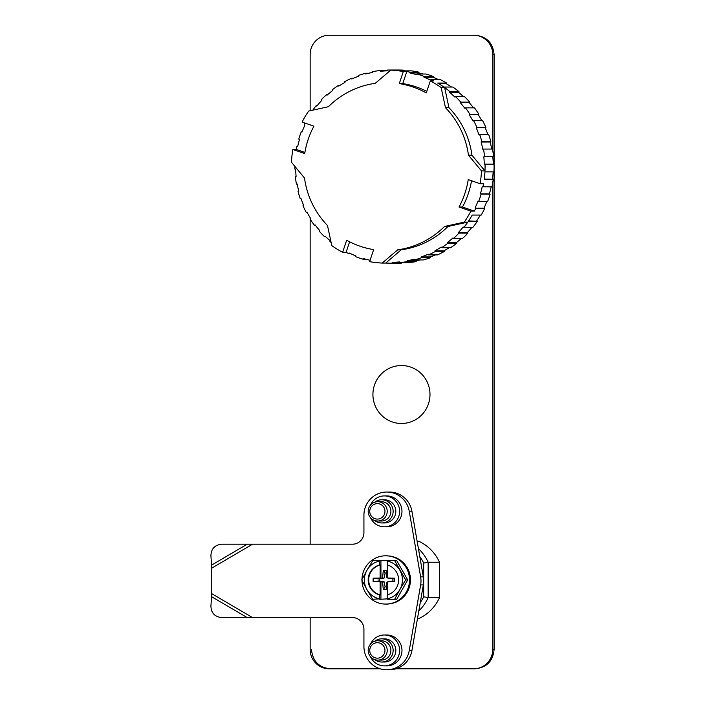 <?xml version="1.0" encoding="UTF-8"?>
<svg xmlns="http://www.w3.org/2000/svg" width="705" height="705" viewBox="0 0 705 705"><rect width="100%" height="100%" fill="white"/><g stroke="black" fill="none" stroke-linecap="round" stroke-linejoin="round"><path stroke-width="1.06" d="M400.854 365.543A28.976 28.535 90 0 1 426.454 408.477A28.976 28.535 90 0 1 377.043 409.517A28.976 28.535 90 0 1 400.854 365.543M418.426 548.649A42.494 41.851 90 0 1 428.155 562.237L423.679 563.101A38.634 38.044 -90 0 0 419.819 556.686M420.259 602.59A38.634 38.044 -90 0 0 423.679 596.774L428.155 597.637L439.497 597.637A42.494 41.851 90 0 1 418.885 618.567L417.483 618.567M492.751 182.542L492.751 649.472A19.317 19.017 90 0 1 473.734 668.789L395.946 668.789M310.147 110.738L310.147 54.567A19.317 19.017 90 0 1 329.164 35.25L475.073 35.25C486.626 36.396 492.971 42.838 494.099 54.567L494.099 649.472C492.971 661.202 486.626 667.644 475.073 668.789L473.734 668.789M330.513 668.789C318.96 667.644 312.615 661.202 311.487 649.472M473.734 35.25A19.317 19.017 90 0 1 492.751 54.567L492.751 150.641M380.251 668.789L329.164 668.789A19.317 19.017 90 0 1 310.147 649.472L310.147 617.598M492.751 176.885L492.751 179.185M310.147 544.198L310.147 219.114M310.147 218.973L310.147 217.678M418.885 541.308L417.149 541.308L418.885 541.308A42.494 41.851 90 0 1 439.497 562.237L439.497 597.637M401.453 365.543A28.976 28.535 -90 0 0 376.743 408.997A28.976 28.535 -90 0 0 426.164 408.997A28.976 28.535 -90 0 0 401.453 365.543M418.823 610.856A42.494 41.851 90 0 0 428.155 597.637L428.155 562.237L439.497 562.237M468.622 220.885L477.294 221.352A96.576 95.105 90 0 1 472.738 227.539L463.132 227.072A95.801 94.347 -90 0 1 458.373 232.571L458.902 233.117A96.576 95.105 90 0 1 453.447 238.501L452.918 237.946A95.801 94.347 -90 0 1 447.367 242.626L447.807 243.251A96.576 95.105 90 0 1 441.586 247.702L441.154 247.067A95.801 94.347 -90 0 1 434.95 250.804L435.285 251.5A96.576 95.105 90 0 1 428.455 254.902L428.12 254.214A95.801 94.347 -90 0 1 421.423 256.911L421.652 257.651A96.576 95.105 90 0 1 414.381 259.933L414.152 259.193A95.801 94.347 -90 0 1 407.12 260.797L407.226 261.564A96.576 95.105 90 0 1 399.7 262.665L399.585 261.899A95.801 94.347 -90 0 1 392.394 262.366L392.385 263.141A96.576 95.105 90 0 1 389.962 263.168A96.576 95.105 90 0 1 385.697 263.071L382.207 263.071L397.708 249.834A84.018 82.741 -90 0 0 444.502 226.49L464.295 222.119A96.576 95.105 -90 0 0 470.87 211.13L459.008 207.023A84.018 82.741 -90 0 0 468.226 179.599L480.079 183.705A96.576 95.105 -90 0 0 481.489 170.927L468.455 155.188A84.018 82.741 -90 0 0 445.454 107.662L441.154 87.57A96.576 95.105 -90 0 0 430.332 80.899L426.287 92.937A84.018 82.741 -90 0 0 399.286 83.587L403.33 71.549A96.576 95.105 -90 0 0 390.746 70.112L375.245 83.349A84.018 82.741 -90 0 0 328.442 106.702L308.658 111.073A96.576 95.105 -90 0 0 302.084 122.062L313.937 126.169A84.018 82.741 -90 0 0 304.727 153.584L292.875 149.478A96.576 95.105 -90 0 0 291.465 162.256L304.498 177.995A84.018 82.741 -90 0 0 327.49 225.521L331.799 245.613A96.576 95.105 -90 0 0 342.621 252.293L346.657 240.246A84.018 82.741 -90 0 0 373.668 249.605L369.623 261.643A96.576 95.105 -90 0 0 382.207 263.071M477.294 221.352L468.305 221.352A96.576 95.105 -90 0 0 472.227 215.06L481.215 215.06A96.576 95.105 90 0 0 484.767 208.231L475.778 208.231A96.576 95.105 90 0 1 474.359 211.13L470.87 211.13M385.697 263.071L401.189 249.834A84.018 82.741 -90 0 0 447.992 226.49L467.785 222.119L464.295 222.119M467.785 222.119A96.576 95.105 90 0 1 463.749 227.539M484.767 208.231L475.778 208.231M350.755 253.73L348.957 253.73A96.576 95.105 90 0 1 346.102 252.293L342.621 252.293M331.121 242.467A96.576 95.105 90 0 1 329.949 241.515L330.407 240.899A95.801 94.347 -90 0 1 324.996 236.06L324.45 236.598A96.576 95.105 90 0 1 319.145 231.055L319.691 230.517A95.801 94.347 -90 0 1 315.091 224.886L314.465 225.336A96.576 95.105 90 0 1 310.085 219.017L310.711 218.568A95.801 94.347 -90 0 1 307.027 212.275L306.349 212.619A96.576 95.105 90 0 1 302.991 205.684L303.679 205.34A95.801 94.347 -90 0 1 301.017 198.537L300.286 198.766A96.576 95.105 90 0 1 298.039 191.381L298.77 191.161A95.801 94.347 -90 0 1 297.184 184.014L296.435 184.128A96.576 95.105 90 0 1 295.351 176.479L296.109 176.365A95.801 94.347 -90 0 1 295.651 169.068L294.884 169.05A96.576 95.105 90 0 1 294.857 166.354M449.975 91.676L449.526 92.293L458.514 92.293L458.964 91.676L449.975 91.676A96.576 95.105 90 0 0 444.644 87.57L441.154 87.57M368.706 73.249L365.551 73.249L365.772 73.99A95.801 94.347 -90 0 1 372.804 72.386L372.698 71.619A96.576 95.105 90 0 1 380.224 70.526L380.339 71.293A95.801 94.347 -90 0 1 387.53 70.826L387.538 70.051A96.576 95.105 90 0 1 389.962 70.015A96.576 95.105 90 0 1 394.227 70.112L390.746 70.112M485.04 164.133L494.029 164.133L485.04 164.133A96.576 95.105 90 0 1 484.978 170.927L471.945 155.188A84.018 82.741 -90 0 0 448.944 107.662L445.454 107.662M484.264 179.132L493.236 179.264A96.576 95.105 90 0 1 491.94 186.878L482.202 186.746A95.801 94.347 -90 0 1 480.413 193.84L481.136 194.087A96.576 95.105 90 0 1 478.677 201.401L477.964 201.154A95.801 94.347 -90 0 1 475.108 207.869M370.09 260.251A95.801 94.347 -90 0 1 363.128 258.444L362.89 259.176A96.576 95.105 90 0 1 355.681 256.682L355.928 255.95A95.801 94.347 -90 0 1 349.31 253.051L348.957 253.73M327.622 94.681L326.477 94.681L327.005 95.237A95.801 94.347 -90 0 1 332.557 90.566L332.117 89.932A96.576 95.105 90 0 1 338.338 85.481L338.779 86.116A95.801 94.347 -90 0 1 344.974 82.379L344.639 81.692A96.576 95.105 90 0 1 351.469 78.281L351.804 78.978A95.801 94.347 -90 0 1 358.501 76.272L358.281 75.532A96.576 95.105 90 0 1 365.551 73.249M304.912 152.447L296.356 149.478A96.576 95.105 90 0 1 296.972 146.305L297.73 146.437A95.801 94.347 -90 0 1 299.51 139.352L298.788 139.096A96.576 95.105 90 0 1 301.246 131.791L301.969 132.038A95.801 94.347 -90 0 1 304.824 125.314L304.146 124.952A96.576 95.105 90 0 1 305.054 123.084M463.361 96.585A95.801 94.347 -90 0 0 458.514 92.293M473.487 107.856A95.801 94.347 -90 0 0 469.222 102.666L469.768 102.128A96.576 95.105 90 0 0 464.472 96.585L455.483 96.585L454.937 97.123A95.801 94.347 -90 0 0 449.526 92.293M447.367 242.626L456.355 242.626A95.801 94.347 -90 0 0 461.29 238.501M325.551 236.598L324.45 236.598M346.102 252.293L349.618 241.824M451.526 87.041A95.801 94.347 -90 0 0 446.327 83.745L438.836 83.745M448.944 107.662L444.644 87.57M407.12 260.797L416.109 260.797A95.801 94.347 -90 0 0 420.206 259.933M458.964 91.676A96.576 95.105 90 0 0 452.874 87.041L443.886 87.041A96.576 95.105 -90 0 0 437.699 83.058L446.688 83.058L446.327 83.745M481.7 120.573A95.801 94.347 -90 0 0 478.21 114.615L469.222 114.615A95.801 94.347 -90 0 1 472.896 120.916L473.575 120.573A96.576 95.105 90 0 1 476.933 127.508L476.254 127.843A95.801 94.347 -90 0 1 478.915 134.646L479.638 134.417A96.576 95.105 90 0 1 481.885 141.802L481.154 142.031A95.801 94.347 -90 0 1 482.74 149.169L483.489 149.063A96.576 95.105 90 0 1 484.573 156.713L492.804 156.818A95.801 94.347 -90 0 1 493.271 164.124M317.162 105.653L316.184 105.653L316.792 106.12A95.801 94.347 -90 0 1 321.55 100.621L321.022 100.066A96.576 95.105 90 0 1 326.477 94.681M471.751 227.539A95.801 94.347 -90 0 1 467.362 232.571L467.891 233.117A96.576 95.105 90 0 1 462.436 238.501L453.447 238.501M389.962 70.015L398.951 70.015A96.576 95.105 90 0 1 404.132 70.165L404.124 70.853M404.132 70.165L395.144 70.165A96.576 95.105 -90 0 1 402.44 70.853L411.429 70.853A96.576 95.105 90 0 1 418.929 72.174L418.796 72.932L409.808 72.932L409.94 72.174L418.929 72.174M494.029 164.133A96.576 95.105 90 0 1 493.923 171.861L484.934 171.861A96.576 95.105 -90 0 1 484.247 179.264L493.236 179.264M421.423 256.911L430.411 256.911A95.801 94.347 -90 0 0 435.523 254.902M491.165 186.878A95.801 94.347 -90 0 1 489.402 193.84L490.125 194.087A96.576 95.105 90 0 1 487.666 201.401L478.677 201.401M490.125 194.087L481.136 194.087M438.157 79.453A95.801 94.347 -90 0 0 432.985 77.242L423.996 77.242A95.801 94.347 -90 0 1 430.614 80.141L430.966 79.453A96.576 95.105 90 0 1 433.822 80.899L430.332 80.899M446.688 83.058A96.576 95.105 90 0 0 439.955 79.453L430.966 79.453M387.53 70.526L380.224 70.526M473.575 120.573L482.564 120.573A96.576 95.105 90 0 1 485.921 127.508L476.933 127.508M474.359 211.13L462.498 207.023L459.008 207.023M462.498 207.023A84.018 82.741 -90 0 0 471.522 180.744M467.891 233.117L458.902 233.117M297.21 184.128L296.435 184.128M456.355 242.626L456.796 243.251A96.576 95.105 90 0 1 450.574 247.702L441.586 247.702M456.796 243.251L447.807 243.251M339.748 85.481L338.338 85.481M399.656 262.366L392.394 262.366M434.95 250.804L443.938 250.804A95.801 94.347 -90 0 0 449.164 247.702M484.097 207.869A95.801 94.347 -90 0 0 486.855 201.401M489.402 193.84L480.413 193.84M312.782 110.156A96.576 95.105 90 0 1 316.184 105.653M469.838 114.175L478.827 114.175A96.576 95.105 90 0 0 474.447 107.856L465.459 107.856A96.576 95.105 90 0 1 469.838 114.175L469.222 114.615M455.483 96.585A96.576 95.105 90 0 1 460.779 102.128L460.233 102.666A95.801 94.347 -90 0 1 464.833 108.297L465.459 107.856M401.189 249.834L397.708 249.834M484.282 164.124A95.801 94.347 -90 0 0 483.815 156.818M479.638 134.417L488.627 134.417A96.576 95.105 90 0 1 490.874 141.802L481.885 141.802M296.356 149.478L292.875 149.478M443.938 250.804L444.273 251.5A96.576 95.105 90 0 1 437.444 254.902L428.455 254.902M416.109 260.797L416.214 261.564A96.576 95.105 90 0 1 408.688 262.665L399.7 262.665M423.22 74.016A95.801 94.347 -90 0 0 418.796 72.932M432.985 77.242L433.231 76.51A96.576 95.105 90 0 0 426.031 74.016L417.043 74.016L416.796 74.748A95.801 94.347 -90 0 0 409.808 72.932M297.757 146.305L296.972 146.305M492.804 156.818L493.562 156.713A96.576 95.105 90 0 0 492.478 149.063L483.489 149.063M433.231 76.51L424.243 76.51L423.996 77.242M444.273 251.5L435.285 251.5M426.816 91.368A84.018 82.741 -90 0 0 402.767 83.587L406.811 71.549L403.33 71.549M406.811 71.549A96.576 95.105 90 0 1 409.94 72.174M401.383 262.665L401.374 263.141A96.576 95.105 90 0 1 398.951 263.168L389.962 263.168M401.374 263.141L392.385 263.141M491.702 149.063A95.801 94.347 -90 0 0 490.142 142.031L481.154 142.031M353.39 78.281L351.469 78.281M302.066 131.791L301.246 131.791M307.213 212.619L306.349 212.619M315.426 225.336L314.465 225.336M416.214 261.564L407.226 261.564M430.411 256.911L430.64 257.651L421.652 257.651M478.827 114.175L478.21 114.615M485.921 127.508L476.254 127.843M487.816 134.417A95.801 94.347 -90 0 0 485.243 127.843M490.874 141.802L490.142 142.031M492.487 179.132A95.801 94.347 -90 0 0 493.156 171.861M476.686 220.885A95.801 94.347 -90 0 0 480.334 215.06M430.64 257.651A96.576 95.105 90 0 1 423.37 259.933L414.381 259.933M482.951 186.878A96.576 95.105 90 0 0 483.568 183.705L480.079 183.705M301.097 198.766L300.286 198.766M365.692 259.176L362.89 259.176M417.043 74.016A96.576 95.105 90 0 1 424.243 76.51M469.222 102.666L460.233 102.666M469.768 102.128L460.779 102.128M493.562 156.713L484.573 156.713M484.978 170.927L481.489 170.927M471.945 155.188L468.455 155.188M467.362 232.571L458.373 232.571M447.992 226.49L444.502 226.49M402.767 83.587L399.286 83.587M394.677 560.625L405.657 579.942L407.71 579.942L396.721 560.625L372.716 560.625L366.917 570.283A19.317 19.017 -90 0 0 366.917 589.6L361.727 579.942L366.917 570.283A19.317 19.017 -90 0 1 379.59 561.013L379.625 560.625M372.716 599.25L366.917 589.6A19.317 19.017 -90 0 0 379.59 598.862L372.716 599.25M361.973 580.409A24.146 23.776 -90 0 0 385.741 604.079L387.089 604.079A24.146 23.776 -90 0 0 387.856 604.053L392.024 603.48A24.146 23.776 -90 0 0 392.773 603.295L396.73 601.859A24.146 23.776 -90 0 0 397.417 601.515L400.995 599.268A24.146 23.776 -90 0 0 401.603 598.792L404.644 595.84A24.146 23.776 -90 0 0 405.137 595.24L407.508 591.715A24.146 23.776 -90 0 0 407.869 591.028L409.464 587.071A24.146 23.776 -90 0 0 409.684 586.322L410.425 582.118A24.146 23.776 -90 0 0 410.486 581.343L410.354 577.078A24.146 23.776 -90 0 0 410.257 576.302L409.252 572.152A24.146 23.776 -90 0 0 408.997 571.42L407.173 567.569A24.146 23.776 -90 0 0 406.767 566.908L404.194 563.533A24.146 23.776 -90 0 0 403.657 562.969L400.449 560.211A24.146 23.776 -90 0 0 399.814 559.77L396.113 557.743A24.146 23.776 -90 0 0 395.399 557.452L391.363 556.254A24.146 23.776 -90 0 0 390.605 556.113L385.741 555.796A24.146 23.776 -90 0 0 361.973 579.466M387.732 565.128L387.732 578.047L394.738 578.197L394.738 581.678L392.923 580.902L387.732 581.837L387.732 594.747M394.738 581.678L387.732 581.837M388.543 581.757L386.922 582.154L386.164 589.406L383.308 589.406L382.559 582.154L380.929 581.757L380.929 599.25L387.204 598.862A19.317 19.017 -90 0 0 399.867 589.6L394.677 599.25L387.239 599.25M385.741 604.079A24.146 23.776 -90 0 0 409.517 579.942A24.146 23.776 -90 0 0 385.741 555.796M394.738 578.197L392.923 578.972L392.923 580.902M373.13 578.197L373.13 581.678L379.228 580.902L379.228 578.972L373.13 578.197L380.127 578.047L380.127 564.978A15.448 15.219 -90 0 0 380.127 594.897L380.127 581.837L373.13 581.678M407.71 579.942L396.721 599.25L394.677 599.25M405.657 579.942L399.867 589.6A19.317 19.017 -90 0 0 387.204 561.013L387.239 560.625M387.732 578.047L388.543 578.118L386.922 577.721L386.164 570.477L383.308 570.477L385.124 572.989L384.172 578.003L379.228 578.972M379.228 580.902L384.172 581.872L385.124 586.895L386.322 586.895M392.923 578.972L388.543 578.118M385.124 572.989L386.322 572.989M383.308 589.406L385.124 586.895M382.559 582.154L384.172 581.872M387.204 598.862L387.204 594.897A15.448 15.219 90 0 0 387.204 564.978L387.204 561.013M380.929 560.625L380.929 578.118L380.127 578.047M379.59 561.013L379.59 564.978L380.127 564.978M380.127 594.897L379.59 594.897L379.59 598.862M379.59 594.897A15.448 15.219 90 0 1 379.59 564.978M380.127 581.837L380.929 581.757M380.929 599.25L379.625 599.25M380.929 578.118L384.172 578.003M382.559 577.721L383.308 570.477M247.243 617.598L252.557 617.598L211.756 593.68L210.927 606.009C211.112 613.033 214.787 616.901 221.969 617.598L247.243 617.598L211.641 596.73M211.756 593.68L211.756 568.124L210.927 555.787C211.112 548.763 214.787 544.903 221.969 544.198L352.518 544.198A11.588 11.412 90 0 0 363.93 532.61L363.93 515.232A23.177 22.824 90 0 1 409.235 511.204L420.647 576.875A23.177 22.824 90 0 1 420.647 584.93L409.235 650.6A23.177 22.824 90 0 1 363.93 646.573L363.93 629.186A11.588 11.412 90 0 0 352.518 617.598L252.557 617.598M386.754 492.046L389.433 492.046A23.177 22.824 90 0 1 411.914 511.204L423.326 576.875A23.177 22.824 90 0 1 423.326 584.93L411.914 650.6A23.177 22.824 90 0 1 389.433 669.75L386.754 669.75M370.53 517.717A15.448 15.219 -90 0 0 384.41 526.82L386.754 526.82A15.448 15.219 -90 0 0 401.973 511.363A15.448 15.219 -90 0 0 386.754 495.915L384.41 495.915A15.448 15.219 -90 0 0 370.53 505.009M384.41 526.82A15.448 15.219 -90 0 0 399.62 511.363A15.448 15.219 -90 0 0 384.41 495.915M374.769 520.554A11.588 11.412 -90 0 0 381.722 522.951L384.41 522.951A11.588 11.412 -90 0 0 395.822 511.363A11.588 11.412 -90 0 0 384.41 499.774L381.722 499.774A11.588 11.412 -90 0 0 374.769 502.18M381.722 522.951A11.588 11.412 -90 0 0 393.134 511.363A11.588 11.412 -90 0 0 381.722 499.774M377.695 521.021L381.387 521.021A9.659 9.509 -90 0 0 390.896 511.363A9.659 9.509 -90 0 0 381.387 501.704L377.695 501.704A9.659 9.509 -90 0 0 368.195 511.107A9.659 9.509 -90 0 0 377.695 521.021A9.659 9.509 -90 0 0 387.212 511.363A9.659 9.509 -90 0 0 377.695 501.704M376.964 519.083A7.729 7.605 -90 0 0 384.146 507.856A7.729 7.605 -90 0 0 370.98 507.159A7.729 7.605 -90 0 0 376.964 519.083M370.53 656.787A15.448 15.219 -90 0 0 384.41 665.89L386.754 665.89A15.448 15.219 -90 0 0 401.973 650.433A15.448 15.219 -90 0 0 386.754 634.985L384.41 634.985A15.448 15.219 -90 0 0 370.53 644.079M384.41 665.89A15.448 15.219 -90 0 0 399.62 650.433A15.448 15.219 -90 0 0 384.41 634.985M374.769 659.624A11.588 11.412 -90 0 0 381.722 662.021L384.41 662.021A11.588 11.412 -90 0 0 395.822 650.433A11.588 11.412 -90 0 0 384.41 638.845L381.722 638.845A11.588 11.412 -90 0 0 374.769 641.25M381.722 662.021A11.588 11.412 -90 0 0 393.134 650.433A11.588 11.412 -90 0 0 381.722 638.845M377.695 660.091L381.387 660.091A9.659 9.509 -90 0 0 390.896 650.433A9.659 9.509 -90 0 0 381.387 640.774L377.695 640.774A9.659 9.509 -90 0 0 368.882 654.064A9.659 9.509 -90 0 0 387.212 650.433A9.659 9.509 -90 0 0 377.695 640.774M372.055 644.899A7.729 7.605 -90 0 0 375.289 657.871A7.729 7.605 -90 0 0 384.736 648.538A7.729 7.605 -90 0 0 372.055 644.899M423.679 596.774L423.679 563.101M494.099 649.472L492.751 649.472M494.099 54.567L492.751 54.567M211.756 568.124L252.557 544.198M411.914 511.204L409.235 511.204M423.326 576.875L420.647 576.875M423.326 584.93L420.647 584.93M411.914 650.6L409.235 650.6M211.641 565.075L247.243 544.198"/></g></svg>
